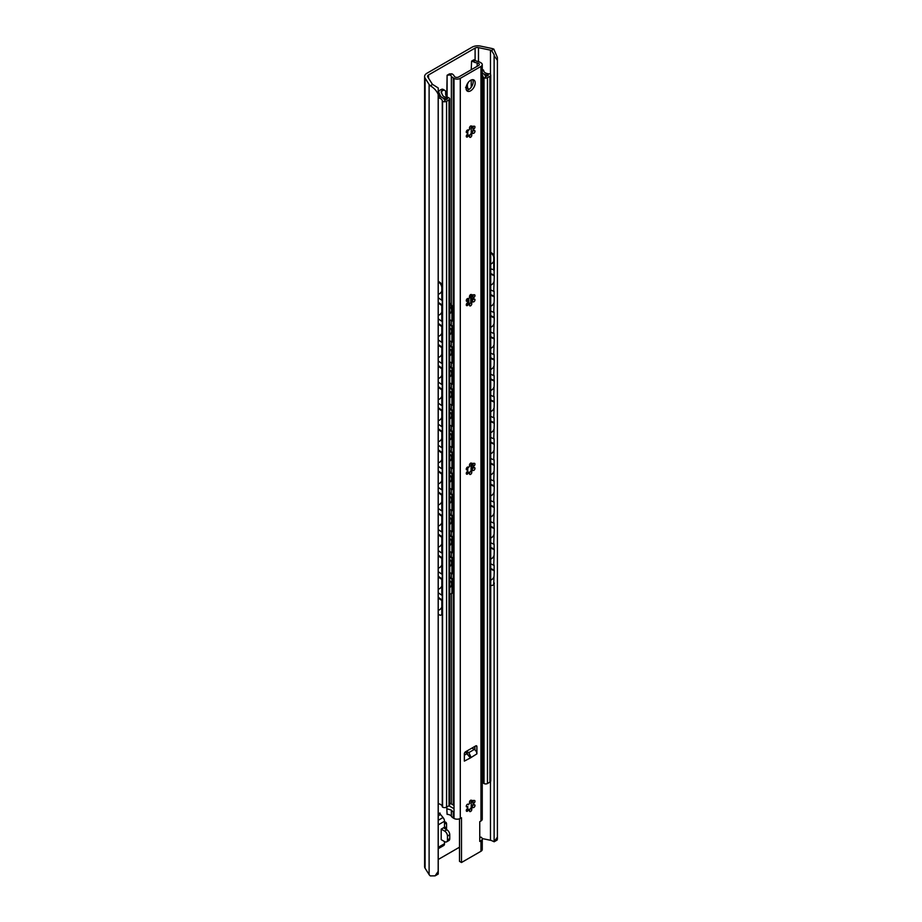 <?xml version="1.0" encoding="UTF-8"?>
<svg xmlns="http://www.w3.org/2000/svg" width="922" height="922" viewBox="0 0 922 922"><rect width="100%" height="100%" fill="white"/><g stroke="black" fill="none" stroke-linecap="round" stroke-linejoin="round"><path stroke-width="1.38" d="M497.396 57.498L497.396 839.066L497.396 57.498L493.823 49.12A8.851 5.117 0 0 0 491.564 48.417L480.546 46.1A8.068 4.656 0 0 0 472.087 47.183L426.967 73.23A8.068 4.656 0 0 0 424.604 76.526A8.068 4.656 0 0 0 425.088 78.116L429.11 84.478A8.851 5.117 0 0 0 430.32 85.781C434.066 87.993 436.694 90.863 438.18 94.413L438.238 87.982L432.625 84.444A5.647 3.262 180 0 1 432.118 83.844L427.762 76.929A3.227 1.867 180 0 1 427.566 76.296A3.227 1.867 180 0 1 428.511 74.97L475.107 48.071A3.227 1.867 180 0 1 478.483 47.644L490.469 50.157A5.647 3.262 180 0 1 491.518 50.445L494.18 54.824M497.361 60.241L494.123 55.723L494.123 256.304M497.396 839.066L497.085 840.08L494.146 841.774L497.361 837.188M482.218 838.547L490.469 840.276A5.647 3.262 180 0 1 491.518 840.564L494.169 841.763M438.238 874.044L435.115 875.854L438.18 871.359L438.238 874.044L438.238 87.982M424.604 76.526L424.604 866.645A8.068 4.656 0 0 0 425.088 868.236L429.11 874.598A8.851 5.117 0 0 0 430.32 875.9L435.115 875.854M494.123 270.065L494.123 275.136M494.123 291.133L494.123 296.204M494.123 312.201L494.123 317.283M494.123 333.268L494.123 338.351M494.123 354.336L494.123 359.419M494.123 375.415L494.123 380.486M494.123 396.483L494.123 401.554M494.123 417.551L494.123 422.633M494.123 438.618L494.123 443.701M494.123 459.686L494.123 464.769M494.123 480.765L494.123 485.836M494.123 501.833L494.123 506.904M494.123 522.901L494.123 527.972M494.123 543.968L494.123 549.051M494.123 565.036L494.123 570.119M494.123 583.949L494.123 841.786M438.238 859.477L459.502 847.203M444.22 827.38A4.034 2.328 -60 0 1 444.047 828.129A4.034 2.328 0 0 0 443.424 827.841L444.508 827.218L444.508 821.26A4.034 2.328 -120 0 0 443.033 817.526L440.532 814.483A1.613 0.934 60 0 1 439.944 812.997L438.238 813.976M438.18 94.413L438.18 871.359M444.508 822.078A4.034 2.328 -60 0 1 445.729 822.205A4.034 2.328 -60 0 1 446.559 824.049L446.559 828.002A4.034 2.328 -60 0 1 446.329 829.454M438.238 848.689L443.678 845.555A4.034 2.328 -120 0 0 444.508 843.711L444.508 841.567M441.2 829.12L444.623 831.102A4.034 2.328 60 0 1 447.47 836.035L447.47 839.988A4.034 2.328 60 0 1 446.64 841.832A4.034 2.328 60 0 1 444.623 841.636L441.2 839.654L441.2 829.12L443.424 827.841M444.047 828.14L446.905 829.777A4.034 2.328 60 0 1 449.752 834.721L449.752 838.674A4.034 2.328 60 0 1 448.922 840.518L446.64 841.832M490.723 268.821L494.284 269.95L494.284 257.445A4.034 2.512 55.6 0 0 491.207 252.651L490.723 252.409M494.284 275.217L493.766 291.375L494.284 275.217L490.723 273.488M494.284 296.285L493.766 312.443L494.284 296.285L490.723 294.556M494.284 317.352L493.766 333.51L494.284 317.352L490.723 315.624M494.284 338.432L493.766 354.59L494.284 338.432L490.723 336.691M494.284 359.499L493.766 375.657L494.284 359.499L490.723 357.759M494.284 380.567L493.766 396.725L494.284 380.567L490.723 378.838M494.284 401.635L493.766 417.793L494.284 401.635L490.723 399.906M494.284 422.702L493.766 438.86L494.284 422.702L490.723 420.974M494.284 443.782L493.766 459.94L494.284 443.782L490.723 442.041M494.284 464.849L493.766 481.007L494.284 464.849L490.723 463.109M494.284 485.917L493.766 502.075L494.284 485.917L490.723 484.177M494.284 506.985L493.766 523.143L494.284 506.985L490.723 505.256M494.284 528.052L493.766 544.211L494.284 528.052L490.723 526.324M490.723 585.136A4.034 2.512 -124.4 0 0 492.959 585.147A4.034 2.512 -124.4 0 0 493.766 583.326L494.284 570.199L490.723 568.459M494.284 582.969A4.034 2.512 55.6 0 1 493.477 584.79A4.034 2.512 55.6 0 1 493.201 584.951M494.284 549.12L493.766 565.29L494.284 549.12L490.723 547.391M493.766 270.307L493.766 257.791A4.034 2.512 -124.4 0 0 490.723 253.02M493.766 583.326L494.284 570.199M493.766 291.375L490.723 289.9M493.766 275.574L490.723 274.088M493.766 312.443L490.723 310.968M493.766 296.642L490.723 295.167M493.766 333.51L490.723 332.035M493.766 317.71L490.723 316.234M493.766 354.59L490.723 353.103M493.766 338.789L490.723 337.302M493.766 375.657L490.723 374.171M493.766 359.857L490.723 358.37M493.766 396.725L490.723 395.25M493.766 380.924L490.723 379.438M493.766 417.793L490.723 416.318M493.766 401.992L490.723 400.517M493.766 438.86L490.723 437.385M493.766 423.06L490.723 421.585M493.766 459.94L490.723 458.453M493.766 444.127L490.723 442.652M493.766 481.007L490.723 479.521M493.766 465.207L490.723 463.72M493.766 502.075L490.723 500.588M493.766 486.274L490.723 484.788M493.766 523.143L490.723 521.668M493.766 507.342L490.723 505.855M493.766 544.211L490.723 542.735M493.766 528.41L490.723 526.935M493.766 570.557L490.723 569.07M493.766 565.29L490.723 563.803M493.766 549.477L490.723 548.002M438.238 297.783L441.822 300.238L441.822 287.733A4.034 2.121 -115.9 0 0 439.229 282.651L438.238 281.982M438.238 281.256L439.852 282.351A4.034 2.121 64.1 0 1 442.445 287.422L442.445 299.938L441.822 300.238M438.238 592.765L441.822 595.22L441.822 579.408L442.445 579.108L442.445 594.921L441.822 595.22M442.445 321.006L442.445 305.205L441.822 305.505L441.822 321.305L442.445 321.006M438.238 302.324L442.445 305.205M442.445 342.074L442.445 326.273L441.822 326.572L441.822 342.373L442.445 342.074M438.238 323.392L442.445 326.273M442.445 363.153L442.445 347.34L441.822 347.64L441.822 363.452L442.445 363.153M438.238 344.471L442.445 347.34M442.445 384.22L442.445 368.42L441.822 368.719L441.822 384.52L442.445 384.22M438.238 365.538L442.445 368.42M442.445 405.288L442.445 389.487L441.822 389.787L441.822 405.588L442.445 405.288M438.238 386.606L442.445 389.487M442.445 426.356L442.445 410.555L441.822 410.855L441.822 426.656L442.445 426.356M438.238 407.674L442.445 410.555M442.445 447.424L442.445 431.623L441.822 431.922L441.822 447.723L442.445 447.424M438.238 428.742L442.445 431.623M442.445 468.491L442.445 452.69L441.822 452.99L441.822 468.791L442.445 468.491M438.238 449.821L442.445 452.69M442.445 489.57L442.445 473.77L441.822 474.069L441.822 489.87L442.445 489.57M438.238 470.888L442.445 473.77M442.445 510.638L442.445 494.837L441.822 495.137L441.822 510.938L442.445 510.638M438.238 491.956L442.445 494.837M442.445 531.706L442.445 515.905L441.822 516.205L441.822 532.006L442.445 531.706M438.238 513.024L442.445 515.905M442.445 552.774L442.445 536.973L441.822 537.272L441.822 553.073L442.445 552.774M438.238 534.092L442.445 536.973M442.445 573.841L442.445 558.041L441.822 558.34L441.822 574.141L442.445 573.841M438.238 555.171L442.445 558.041M438.238 576.238L442.445 579.108M438.238 597.306L442.445 600.187L441.822 600.487L441.822 613.257A4.034 2.121 -115.9 0 1 440.993 615.101A4.034 2.121 -115.9 0 1 439.229 614.767L438.238 614.098M442.445 600.187L442.445 612.957A4.034 2.121 64.1 0 1 441.615 614.801A4.034 2.121 64.1 0 1 441.281 614.905M438.238 318.851L441.822 321.305M438.238 303.05L441.822 305.505M438.238 339.918L441.822 342.373M438.238 324.118L441.822 326.572M438.238 360.998L441.822 363.452M438.238 345.185L441.822 347.64M438.238 382.065L441.822 384.52M438.238 366.265L441.822 368.719M438.238 403.133L441.822 405.588M438.238 387.332L441.822 389.787M438.238 424.201L441.822 426.656M438.238 408.4L441.822 410.855M438.238 445.268L441.822 447.723M438.238 429.468L441.822 431.922M438.238 466.336L441.822 468.791M438.238 450.535L441.822 452.99M438.238 487.415L441.822 489.87M438.238 471.603L441.822 474.069M438.238 508.483L441.822 510.938M438.238 492.682L441.822 495.137M438.238 529.551L441.822 532.006M438.238 513.75L441.822 516.205M438.238 550.618L441.822 553.073M438.238 534.818L441.822 537.272M438.238 571.686L441.822 574.141M438.238 555.885L441.822 558.34M438.238 576.953L441.822 579.408M438.238 598.032L441.822 600.487M438.238 97.836A5.647 3.262 180 0 1 442.283 100.936L442.572 101.293A2.824 1.625 0 0 0 446.559 101.293L449.014 99.876A2.42 1.395 0 0 0 449.717 98.885A2.42 1.395 0 0 0 449.014 97.905L448.737 97.744A2.42 1.395 0 0 0 447.124 97.34A4.841 2.789 180 0 1 442.629 95.266L441.177 92.154A1.613 0.934 180 0 1 441.131 91.912A1.613 0.934 180 0 1 441.603 91.255L442.802 90.563A4.034 2.328 120 0 1 444.807 90.356A4.034 2.328 120 0 1 445.649 92.212L445.649 94.182A4.034 2.328 120 0 0 446.478 96.026A4.034 2.328 120 0 0 446.721 96.13L446.721 97.317M438.238 95.554L439.552 94.805L438.238 94.056M444.807 90.356L443.102 89.376A4.034 2.328 120 0 0 441.085 89.572L440.059 90.172A4.437 2.559 0 0 0 438.757 91.981A4.437 2.559 0 0 0 438.907 92.638L440.29 95.623A7.261 4.195 0 0 0 447.573 98.735L444.646 100.417A8.068 4.656 0 0 0 438.238 96.395M482.264 72.792A8.068 4.656 0 0 0 488.383 75.166L485.456 76.86A7.261 4.195 0 0 0 485.468 76.699A7.261 4.195 0 0 0 482.264 73.23M482.264 75.178A4.841 2.789 180 0 1 483.047 76.595A2.42 1.395 0 0 0 483.75 77.529L484.027 77.69A2.42 1.395 0 0 0 487.45 77.69L489.893 76.272A2.824 1.625 0 0 0 490.723 75.12A2.824 1.625 0 0 0 489.893 73.967L489.282 73.806A5.647 3.262 180 0 1 483.681 70.568A1.613 0.934 0 0 0 483.209 69.911L482.367 69.427A1.613 0.934 0 0 0 482.264 69.369M468.215 82.473A4.034 2.328 120 0 1 467.385 84.202L466.912 85.377M467.569 87.117L466.693 87.901L467.569 87.117L466.97 85.688M466.97 467.523L466.532 469.402M465.575 87.371L469.171 89.319M445.868 95.335L446.755 95.335M438.238 803.684A5.647 3.262 180 0 1 442.283 806.773L442.572 807.13A2.824 1.625 180 0 0 446.559 807.13L449.014 805.713A2.42 1.395 180 0 0 449.717 804.733L449.717 98.885M482.264 781.015A4.841 2.789 180 0 1 483.047 782.432A2.42 1.395 180 0 0 483.75 783.366L484.027 783.527A2.42 1.395 180 0 0 487.45 783.527L489.893 782.11A2.824 1.625 180 0 0 490.723 780.957L490.723 75.12M439.552 94.805L439.552 96.626M482.264 302.716L483.624 302.773L483.624 290.257A4.034 2.501 56.1 0 0 482.264 286.846M483.624 308.04L483.105 324.198L483.624 308.04L482.264 307.36M483.624 329.108L483.105 345.266L483.624 329.108L482.264 328.439M483.624 350.176L483.105 366.334L483.624 350.176L482.264 349.507M483.624 371.255L483.105 387.401L483.624 371.255L482.264 370.575M483.624 392.323L483.105 408.481L483.624 392.323L482.264 391.643M483.624 413.39L483.105 429.548L483.624 413.39L482.264 412.71M483.624 434.458L483.105 450.616L483.624 434.458L482.264 433.789M483.624 455.526L483.105 471.684L483.624 455.526L482.264 454.857M483.624 476.605L483.105 492.751L483.624 476.605L482.264 475.925M483.624 497.673L483.105 513.831L483.624 497.673L482.264 496.993M483.624 518.74L483.105 534.898L483.624 518.74L482.264 518.06M483.624 573.657A4.034 2.501 56.1 0 1 482.817 575.478L482.287 575.835A4.034 2.501 -123.9 0 0 482.287 575.835A4.034 2.501 -123.9 0 0 483.105 574.003L483.624 560.876L482.264 560.207M483.624 539.808L483.105 555.966L483.624 539.808L482.264 539.139M483.105 303.131L483.105 290.614A4.034 2.501 -123.9 0 0 482.264 287.941M483.105 574.003L483.624 560.876M483.105 324.198L482.264 323.783M483.105 308.397L482.264 307.983M483.105 345.266L482.264 344.851M483.105 329.465L482.264 329.05M483.105 366.334L482.264 365.919M483.105 350.533L482.264 350.118M483.105 387.401L482.264 386.986M483.105 371.601L482.264 371.186M483.105 408.481L482.264 408.066M483.105 392.668L482.264 392.253M483.105 429.548L482.264 429.133M483.105 413.748L482.264 413.333M483.105 450.616L482.264 450.201M483.105 434.815L482.264 434.4M483.105 471.684L482.264 471.269M483.105 455.883L482.264 455.468M483.105 492.751L482.264 492.336M483.105 476.951L482.264 476.536M483.105 513.831L482.264 513.416M483.105 498.018L482.264 497.603M483.105 534.898L482.264 534.483M483.105 519.098L482.264 518.683M483.105 561.233L482.264 560.818M483.105 555.966L482.264 555.551M483.105 540.165L482.264 539.75M470.727 294.982L470.727 302.589M471.476 301.609L471.476 296.504M467.143 469.379L467.143 467.35M466.693 472.156L467.661 471.326M467.719 469.402L467.719 467.028M449.717 572.435L451.918 573.91L451.918 558.11L449.717 556.634M449.717 555.92L452.529 557.81L452.529 573.611L451.918 573.91M449.717 319.6L451.918 321.075L451.918 308.57A4.034 2.144 -116.4 0 0 449.717 303.834M449.717 303.084L449.901 303.2A4.034 2.144 63.6 0 1 452.529 308.259L452.529 320.775L451.918 321.075M449.717 340.667L451.918 342.143L451.918 326.342L449.717 324.867M449.717 361.735L451.918 363.222L451.918 347.41L449.717 345.934M449.717 382.803L451.918 384.29L451.918 368.489L449.717 367.002M449.717 403.882L451.918 405.357L451.918 389.557L449.717 388.07M449.717 424.95L451.918 426.425L451.918 410.624L449.717 409.149M449.717 446.018L451.918 447.493L451.918 431.692L449.717 430.217M449.717 467.085L451.918 468.572L451.918 452.76L449.717 451.284M449.717 488.153L451.918 489.64L451.918 473.839L449.717 472.352M449.717 509.221L451.918 510.707L451.918 494.907L449.717 493.42M449.717 530.3L451.918 531.775L451.918 515.974L449.717 514.488M449.717 551.368L451.918 552.843L451.918 537.042L449.717 535.567M449.717 577.702L451.918 579.177L451.918 591.959A4.034 2.144 -116.4 0 1 451.089 593.803A4.034 2.144 -116.4 0 1 449.717 593.722M449.717 324.152L452.529 326.042L452.529 341.843L451.918 342.143M452.529 326.042L451.918 326.342M449.717 345.22L452.529 347.11L452.529 362.911L451.918 363.222M452.529 347.11L451.918 347.41M449.717 366.288L452.529 368.178L452.529 383.978L451.918 384.29M452.529 368.178L451.918 368.489M449.717 387.355L452.529 389.245L452.529 405.058L451.918 405.357M452.529 389.245L451.918 389.557M449.717 408.434L452.529 410.325L452.529 426.125L451.918 426.425M452.529 410.325L451.918 410.624M449.717 429.502L452.529 431.392L452.529 447.193L451.918 447.493M452.529 431.392L451.918 431.692M449.717 450.57L452.529 452.46L452.529 468.261L451.918 468.572M452.529 452.46L451.918 452.76M449.717 471.638L452.529 473.528L452.529 489.328L451.918 489.64M452.529 473.528L451.918 473.839M449.717 492.705L452.529 494.595L452.529 510.408L451.918 510.707M452.529 494.595L451.918 494.907M449.717 513.773L452.529 515.675L452.529 531.475L451.918 531.775M452.529 515.675L451.918 515.974M449.717 534.852L452.529 536.742L452.529 552.543L451.918 552.843M452.529 536.742L451.918 537.042M452.529 557.81L451.918 558.11M451.365 593.607A4.034 2.144 63.6 0 0 451.699 593.503A4.034 2.144 63.6 0 0 452.529 591.659L452.529 578.878L451.918 579.177M449.717 576.988L452.529 578.878M477.147 61.255A4.841 2.789 180 0 1 475.095 60.46L473.124 61.59A7.618 4.391 0 0 0 477.193 62.927A2.662 1.533 180 0 1 479.313 64.425A2.662 1.533 180 0 1 478.541 65.52L458.718 76.952A2.662 1.533 180 0 1 456.079 77.344A2.662 1.533 180 0 1 454.235 76.18A7.618 4.391 0 0 0 451.93 73.829L449.959 74.97A4.841 2.789 180 0 1 451.354 76.157A8.068 4.656 0 0 0 453.267 77.932L454.016 78.358A4.437 2.559 0 0 0 460.285 78.358L480.961 66.419A4.437 2.559 0 0 0 482.264 64.609A4.437 2.559 0 0 0 480.961 62.8L480.224 62.373A8.068 4.656 0 0 0 477.147 61.255M473.124 61.59L471.591 61.117L473.908 59.78L475.095 60.46L475.107 48.071M471.591 61.117L471.234 69.726M449.959 74.97L447.101 75.258L449.429 73.91L451.93 73.829M447.101 97.34L447.101 75.258L446.755 97.317M471.234 79.984L471.234 87.221M471.234 127.916L471.234 133.39M471.234 802.152L471.234 807.626M480.961 66.419L480.961 820.983L479.751 821.686L479.751 841.44L480.961 840.737A4.437 2.559 180 0 0 482.264 838.928L482.264 849.462A4.437 2.559 180 0 1 480.961 851.271L461.496 862.508L461.496 817.733L460.285 818.436A4.437 2.559 0 0 1 454.016 818.436L453.267 818.01A8.068 4.656 0 0 1 451.354 816.235A4.841 2.789 0 0 0 447.101 814.357L446.755 807.488L447.101 814.357M480.961 820.983A4.437 2.559 0 0 0 482.264 819.174L482.264 64.609M447.158 806.785L446.755 807.488M468.779 755.21L470.888 757.665L464.354 761.111L464.354 753.804A1.613 0.934 120 0 1 465.495 751.822L475.752 745.898A1.613 0.934 120 0 1 476.559 745.817A1.613 0.934 120 0 1 476.893 746.555L476.893 753.862L470.358 757.965M466.059 88.189A6.454 3.723 -60 0 1 468.883 81.701A6.454 3.723 -60 0 1 473.85 79.972A6.454 3.723 -60 0 1 475.187 82.922A6.454 3.723 -60 0 1 472.364 89.411A6.454 3.723 -60 0 1 467.396 91.14A6.454 3.723 -60 0 1 466.059 88.189M468.537 135.188A1.613 0.934 -60 0 1 467.765 136.686A1.613 0.934 -60 0 1 466.613 137.032A1.613 0.934 -60 0 1 466.463 135.476A1.613 0.934 -60 0 1 467.823 134.174A4.114 2.374 -60 0 1 467.823 132.353A1.613 0.934 -60 0 1 466.613 132.756A1.613 0.934 -60 0 1 466.613 130.889A1.613 0.934 -60 0 1 468.215 129.967A1.613 0.934 -60 0 1 468.537 130.509A4.114 2.374 -60 0 1 469.909 128.803A1.613 0.934 -60 0 1 469.817 128.757A1.613 0.934 -60 0 1 469.817 126.902A1.613 0.934 -60 0 1 471.43 125.968A1.613 0.934 -60 0 1 471.338 127.974A4.114 2.374 -60 0 1 472.675 128.089A1.613 0.934 -60 0 1 473.482 126.602A1.613 0.934 -60 0 1 474.634 126.256A1.613 0.934 -60 0 1 474.784 127.824A1.613 0.934 -60 0 1 473.424 129.115A4.114 2.374 -60 0 1 473.424 130.947A1.613 0.934 -60 0 1 474.634 130.532A1.613 0.934 -60 0 1 474.634 132.399A1.613 0.934 -60 0 1 473.032 133.333A1.613 0.934 -60 0 1 472.709 132.791A4.114 2.374 -60 0 1 471.338 134.485A1.613 0.934 -60 0 1 471.43 134.531A1.613 0.934 -60 0 1 471.43 136.387A1.613 0.934 -60 0 1 469.817 137.32A1.613 0.934 -60 0 1 469.909 135.315A4.114 2.374 -60 0 1 468.572 135.211A4.114 2.374 -60 0 1 468.537 135.188L466.336 135.822M468.537 303.753A1.613 0.934 -60 0 1 467.765 305.251A1.613 0.934 -60 0 1 466.613 305.597A1.613 0.934 -60 0 1 466.463 304.03A1.613 0.934 -60 0 1 467.823 302.727A4.114 2.374 -60 0 1 467.823 300.906A1.613 0.934 -60 0 1 466.613 301.31A1.613 0.934 -60 0 1 466.613 299.454A1.613 0.934 -60 0 1 468.215 298.521A1.613 0.934 -60 0 1 468.537 299.062A4.114 2.374 -60 0 1 469.909 297.368A1.613 0.934 -60 0 1 469.817 297.322A1.613 0.934 -60 0 1 469.817 295.455A1.613 0.934 -60 0 1 471.43 294.533A1.613 0.934 -60 0 1 471.338 296.538A4.114 2.374 -60 0 1 472.675 296.642A1.613 0.934 -60 0 1 473.482 295.167A1.613 0.934 -60 0 1 474.634 294.81A1.613 0.934 -60 0 1 474.784 296.377A1.613 0.934 -60 0 1 473.424 297.679A4.114 2.374 -60 0 1 473.424 299.5A1.613 0.934 -60 0 1 474.634 299.097A1.613 0.934 -60 0 1 474.634 300.952A1.613 0.934 -60 0 1 473.032 301.886A1.613 0.934 -60 0 1 472.709 301.344A4.114 2.374 -60 0 1 471.338 303.05A1.613 0.934 -60 0 1 471.43 303.084A1.613 0.934 -60 0 1 471.43 304.952A1.613 0.934 -60 0 1 469.817 305.885A1.613 0.934 -60 0 1 469.909 303.868A4.114 2.374 -60 0 1 468.572 303.764A4.114 2.374 -60 0 1 468.537 303.753L466.336 304.387M468.537 472.306A1.613 0.934 -60 0 1 467.765 473.804A1.613 0.934 -60 0 1 466.613 474.15A1.613 0.934 -60 0 1 466.463 472.594A1.613 0.934 -60 0 1 467.823 471.292A4.114 2.374 -60 0 1 467.823 469.471A1.613 0.934 -60 0 1 466.613 469.874A1.613 0.934 -60 0 1 466.613 468.007A1.613 0.934 -60 0 1 468.215 467.085A1.613 0.934 -60 0 1 468.537 467.627A4.114 2.374 -60 0 1 469.909 465.921A1.613 0.934 -60 0 1 469.817 465.875A1.613 0.934 -60 0 1 469.817 464.02A1.613 0.934 -60 0 1 471.43 463.086A1.613 0.934 -60 0 1 471.338 465.091A4.114 2.374 -60 0 1 472.675 465.207A1.613 0.934 -60 0 1 473.482 463.72A1.613 0.934 -60 0 1 474.634 463.374A1.613 0.934 -60 0 1 474.784 464.942A1.613 0.934 -60 0 1 473.424 466.232A4.114 2.374 -60 0 1 473.424 468.065A1.613 0.934 -60 0 1 474.634 467.65A1.613 0.934 -60 0 1 474.634 469.517A1.613 0.934 -60 0 1 473.032 470.451A1.613 0.934 -60 0 1 472.709 469.909A4.114 2.374 -60 0 1 471.338 471.603A1.613 0.934 -60 0 1 471.43 471.649A1.613 0.934 -60 0 1 471.43 473.505A1.613 0.934 -60 0 1 469.817 474.438A1.613 0.934 -60 0 1 469.909 472.433A4.114 2.374 -60 0 1 468.572 472.329A4.114 2.374 -60 0 1 468.537 472.306L466.336 472.94M468.537 809.424A1.613 0.934 -60 0 1 467.765 810.922A1.613 0.934 -60 0 1 466.613 811.268A1.613 0.934 -60 0 1 466.463 809.712A1.613 0.934 -60 0 1 467.823 808.41A4.114 2.374 -60 0 1 467.823 806.589A1.613 0.934 -60 0 1 466.613 806.992A1.613 0.934 -60 0 1 466.613 805.125A1.613 0.934 -60 0 1 468.215 804.203A1.613 0.934 -60 0 1 468.537 804.745A4.114 2.374 -60 0 1 469.909 803.039A1.613 0.934 -60 0 1 469.817 802.993A1.613 0.934 -60 0 1 469.817 801.137A1.613 0.934 -60 0 1 471.43 800.204A1.613 0.934 -60 0 1 471.338 802.209A4.114 2.374 -60 0 1 472.675 802.324A1.613 0.934 -60 0 1 473.482 800.838A1.613 0.934 -60 0 1 474.634 800.492A1.613 0.934 -60 0 1 474.784 802.059A1.613 0.934 -60 0 1 473.424 803.35A4.114 2.374 -60 0 1 473.424 805.183A1.613 0.934 -60 0 1 474.634 804.768A1.613 0.934 -60 0 1 474.634 806.635A1.613 0.934 -60 0 1 473.032 807.568A1.613 0.934 -60 0 1 472.709 807.027A4.114 2.374 -60 0 1 471.338 808.721A1.613 0.934 -60 0 1 471.43 808.767A1.613 0.934 -60 0 1 471.43 810.622A1.613 0.934 -60 0 1 469.817 811.556A1.613 0.934 -60 0 1 469.909 809.551A4.114 2.374 -60 0 1 468.572 809.447A4.114 2.374 -60 0 1 468.537 809.424L466.336 810.058M465.333 751.937L470.255 757.7M471.995 748.076L474.334 749.425A3.63 2.098 -120 0 1 474.899 749.828A3.63 2.098 60 0 1 476.893 753.862M470.992 757.273L468.895 752.559L466.117 751.465M461.496 862.508L459.502 861.355L459.502 818.794M474.899 749.828L474.899 746.394M472.698 79.672A6.454 3.723 -60 0 1 473.193 81.77A6.454 3.723 -60 0 1 466.555 90.287M469.586 135.165A6.535 3.769 120 0 0 472.191 131.823A1.613 0.934 120 0 0 472.951 129.864A6.535 3.769 120 0 0 473.147 128.988L472.951 126.13M469.586 303.718A6.535 3.769 120 0 0 472.191 300.388A1.613 0.934 120 0 0 472.951 298.428A6.535 3.769 120 0 0 473.147 297.541L472.951 294.683M469.586 472.283A6.535 3.769 120 0 0 472.191 468.941A1.613 0.934 120 0 0 472.951 466.981A6.535 3.769 120 0 0 473.147 466.106M469.586 809.401A6.535 3.769 120 0 0 472.191 806.058A1.613 0.934 120 0 0 472.951 804.099A6.535 3.769 120 0 0 473.147 803.223M479.751 837.81L480.961 837.118A4.437 2.559 180 0 1 482.264 838.928M451.354 593.676L451.354 803.938L449.717 802.993L454.016 805.471L449.717 802.993M451.354 803.938L454.016 805.471L454.016 818.436M454.016 812.962L451.354 810.092L447.101 808.801M472.709 132.791L472.421 132.618A4.114 2.374 -60 0 1 471.05 134.324L471.338 134.485M469.39 135.315L471.05 134.324M473.424 129.115L473.136 128.953A4.114 2.374 -60 0 1 473.251 129.806A4.114 2.374 -60 0 1 473.136 130.774L473.424 130.947M472.951 129.864L473.136 130.774L472.951 129.864M471.338 127.974L470.566 126.084M468.537 130.509L467.892 129.887M466.302 132.261L467.823 132.353M469.909 135.315L469.621 135.154A4.114 2.374 -60 0 1 468.307 135.061M472.709 301.344L472.191 300.388L472.421 301.183A4.114 2.374 -60 0 1 471.05 302.877L471.338 303.05M469.39 303.868L471.05 302.877M473.424 297.679L473.136 297.518A4.114 2.374 -60 0 1 473.251 298.359A4.114 2.374 -60 0 1 473.136 299.339L473.424 299.5M472.951 298.428L473.136 299.339L472.951 298.428M471.338 296.538L470.566 294.648M468.537 299.062L467.892 298.451M466.302 300.826L467.823 300.906M469.909 303.868L469.621 303.707A4.114 2.374 -60 0 1 468.307 303.615M472.709 469.909L472.421 469.736A4.114 2.374 -60 0 1 471.05 471.442L471.338 471.603M469.39 472.433L471.05 471.442M473.424 468.065L472.951 466.981L473.136 467.892A4.114 2.374 -60 0 0 473.251 466.924A4.114 2.374 -60 0 0 473.136 466.071L472.951 463.247M471.338 465.091L470.566 463.201M468.537 467.627L467.892 467.005M466.302 469.379L467.823 469.471M469.909 472.433L469.621 472.271A4.114 2.374 -60 0 1 468.307 472.179M472.709 807.027L472.421 806.854A4.114 2.374 -60 0 1 471.05 808.559L471.338 808.721M469.39 809.551L471.05 808.559M473.424 805.183L472.951 804.099L473.136 805.01A4.114 2.374 -60 0 0 473.251 804.042A4.114 2.374 -60 0 0 473.136 803.189L472.951 800.365M471.338 802.209L470.566 800.319M468.537 804.745L467.892 804.122M466.302 806.496L467.823 806.589M469.909 809.551L469.621 809.389A4.114 2.374 -60 0 1 468.307 809.297M493.823 49.12L491.518 50.445M432.625 84.444L430.32 85.781M490.469 50.157L490.469 74.44M490.469 781.637L490.469 840.276M425.088 78.116L425.088 868.236M429.11 84.478L429.11 874.598M428.511 74.97L428.511 78.116M478.483 47.644L478.483 61.613M438.238 847.33L444.508 843.711M438.238 824.867L444.508 821.26M444.623 831.102L446.905 829.777M447.47 836.035L449.752 834.721M447.47 839.988L449.752 838.674M438.238 815.809L440.532 814.483M438.238 820.292L443.033 817.526M444.508 826.815L446.559 828.002M444.508 822.873L446.559 824.049M442.445 287.422L441.822 287.733M442.445 612.957L441.822 613.257M439.852 282.351L439.229 282.651M441.085 89.572L442.802 90.563M441.603 93.053L441.603 91.255M467.385 84.202L467.385 86.714M467.558 87.071L466.302 86.357M466.059 88.258L466.693 87.89M438.907 92.638L438.907 94.436M440.29 95.623L440.29 96.81M442.283 100.936L442.283 286.177M442.283 300.019L442.283 305.09M442.283 321.087L442.283 326.169M442.283 342.154L442.283 347.237M442.283 363.222L442.283 368.304M442.283 384.301L442.283 389.372M442.283 405.369L442.283 410.44M442.283 426.437L442.283 431.519M442.283 447.504L442.283 452.587M442.283 468.572L442.283 473.654M442.283 489.64L442.283 494.722M442.283 510.719L442.283 515.79M442.283 531.787L442.283 536.858M442.283 552.854L442.283 557.937M442.283 573.922L442.283 579.004M442.283 594.99L442.283 600.072M442.283 613.983L442.283 806.773M442.514 101.259L442.514 807.107M442.572 101.293L442.572 807.13M446.559 101.293L446.559 807.13M449.014 99.876L449.014 805.713M483.047 76.595L483.047 288.044M483.047 303.096L483.047 307.752M483.047 324.164L483.047 328.82M483.047 345.243L483.047 349.887M483.047 366.311L483.047 370.967M483.047 387.378L483.047 392.034M483.047 408.446L483.047 413.102M483.047 429.514L483.047 434.17M483.047 450.581L483.047 455.238M483.047 471.661L483.047 476.317M483.047 492.728L483.047 497.384M483.047 513.796L483.047 518.452M483.047 534.864L483.047 539.52M483.047 555.931L483.047 560.588M483.047 575.293L483.047 782.432M483.75 77.529L483.75 783.366M484.027 77.69L484.027 783.527M487.45 77.69L487.45 783.527M489.893 76.272L489.893 782.11M468.814 298.624L468.814 303.776M471.096 470.704L471.096 464.953M452.529 308.259L451.918 308.57M452.529 591.659L451.918 591.959M477.193 62.927L477.193 66.292M480.961 851.271L480.961 840.737M460.285 78.358L460.285 818.436M465.737 751.684L467.731 754M467.224 753.528L464.354 755.187M474.334 749.425L468.895 752.559M476.893 746.555L475.752 745.898M451.354 76.157L451.354 304.721M451.354 320.695L451.354 325.247M451.354 341.762L451.354 346.315M451.354 362.83L451.354 367.382M451.354 383.898L451.354 388.45M451.354 404.977L451.354 409.529M451.354 426.045L451.354 430.597M451.354 447.112L451.354 451.665M451.354 468.18L451.354 472.732M451.354 489.248L451.354 493.8M451.354 510.327L451.354 514.879M451.354 531.395L451.354 535.947M451.354 552.462L451.354 557.015M451.354 573.53L451.354 578.082M451.354 810.092L451.354 816.235M453.267 77.932L453.267 805.044M453.267 812.536L453.267 818.01M454.016 78.358L454.016 805.471M454.016 808.732L448.899 805.782M441.615 614.801L440.993 615.101M438.238 294.233A5.117 5.117 0 0 0 441.822 290.995M438.238 315.301A5.117 5.117 0 0 0 441.822 312.062M438.238 336.369A5.117 5.117 0 0 0 441.822 333.13M438.238 357.436A5.117 5.117 0 0 0 441.822 354.198M438.238 378.504A5.117 5.117 0 0 0 441.822 375.277M438.238 399.572A5.117 5.117 0 0 0 441.822 396.345M438.238 420.651A5.117 5.117 0 0 0 441.822 417.412M438.238 441.719A5.117 5.117 0 0 0 441.822 438.48M438.238 462.786A5.117 5.117 0 0 0 441.822 459.548M438.238 483.854A5.117 5.117 0 0 0 441.822 480.616M438.238 504.922A5.117 5.117 0 0 0 441.822 501.695M438.238 526.001A5.117 5.117 0 0 0 441.822 522.762M438.238 547.069A5.117 5.117 0 0 0 441.822 543.83M438.238 568.136A5.117 5.117 0 0 0 441.822 564.898M438.238 589.204A5.117 5.117 0 0 0 441.822 585.966M438.238 610.272A5.117 5.117 0 0 0 441.822 607.045M490.723 264.072A5.117 5.117 0 0 0 493.766 261.018M490.723 285.14A5.117 5.117 0 0 0 493.766 282.086M490.723 306.208A5.117 5.117 0 0 0 493.766 303.154M490.723 327.287A5.117 5.117 0 0 0 493.766 324.233M490.723 348.355A5.117 5.117 0 0 0 493.766 345.301M490.723 369.422A5.117 5.117 0 0 0 493.766 366.368M490.723 390.49A5.117 5.117 0 0 0 493.766 387.436M490.723 411.558A5.117 5.117 0 0 0 493.766 408.504M490.723 432.637A5.117 5.117 0 0 0 493.766 429.583M490.723 453.705A5.117 5.117 0 0 0 493.766 450.651M490.723 474.772A5.117 5.117 0 0 0 493.766 471.718M490.723 495.84A5.117 5.117 0 0 0 493.766 492.786M490.723 516.908A5.117 5.117 0 0 0 493.766 513.854M490.723 537.987A5.117 5.117 0 0 0 493.766 534.921M490.723 559.055A5.117 5.117 0 0 0 493.766 556.001M490.723 580.122A5.117 5.117 0 0 0 493.766 577.068M467.765 87.878L467.765 88.512M467.765 129.898L467.765 132.319M467.765 132.664L467.765 133.921M467.765 134.186L467.765 135.327M467.765 298.463L467.765 300.872M467.765 301.229L467.765 302.485M467.765 302.739L467.765 303.891M438.757 91.981L438.757 94.344M468.756 298.705L468.756 303.776M471.568 470.036L471.568 465.045M471.568 301.471L471.568 296.481M451.699 593.503L451.089 593.803M449.717 313.791A4.483 4.483 0 0 0 449.717 306.6M449.717 334.859A4.483 4.483 0 0 0 449.717 327.667M449.717 355.927A4.483 4.483 0 0 0 449.717 348.735M449.717 377.006A4.483 4.483 0 0 0 449.717 369.803M449.717 398.074A4.483 4.483 0 0 0 449.717 390.87M449.717 419.141A4.483 4.483 0 0 0 449.717 411.95M449.717 440.209A4.483 4.483 0 0 0 449.717 433.017M449.717 461.277A4.483 4.483 0 0 0 449.717 454.085M449.717 482.344A4.483 4.483 0 0 0 449.717 475.153M449.717 503.424A4.483 4.483 0 0 0 449.717 496.22M449.717 524.491A4.483 4.483 0 0 0 449.717 517.3M449.717 545.559A4.483 4.483 0 0 0 449.717 538.367M449.717 566.627A4.483 4.483 0 0 0 449.717 559.435M449.717 587.694A4.483 4.483 0 0 0 449.717 580.503"/></g></svg>
